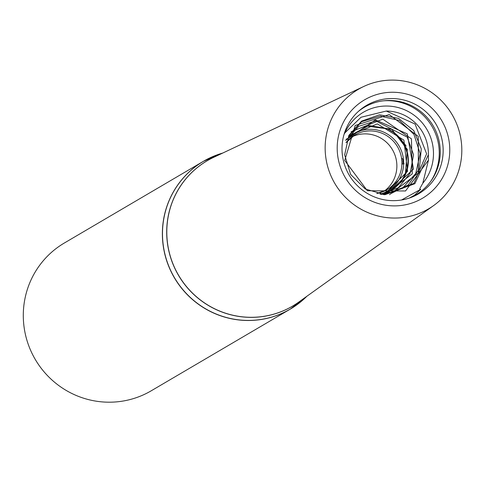 <?xml version="1.0" encoding="UTF-8"?>
<svg xmlns="http://www.w3.org/2000/svg" width="484" height="484" viewBox="0 0 484 484"><rect width="100%" height="100%" fill="white"/><g stroke="black" fill="none" stroke-linecap="round" stroke-linejoin="round"><path stroke-width="0.73" d="M219.379 154.087A85.716 84.083 59.6 0 0 203.455 161.293L64.378 242.992A85.716 84.083 59.6 0 0 35.296 359.485A85.716 84.083 59.6 0 0 151.208 390.806L290.285 309.107A85.716 84.083 59.6 0 0 304.333 298.707M384.121 191.21A31.732 31.127 59.6 0 0 396.862 166.95A31.732 31.127 59.6 0 0 356.859 134.988A31.732 31.127 59.6 0 0 352.122 136.736M402.96 163.876L402.93 159.484L404.007 163.894L401.883 164.003L401.877 161.178A31.732 31.127 59.6 0 0 354.572 135.127A31.732 31.127 59.6 0 0 345.987 142.641M402.93 159.484C401.714 157.56 401.363 158.123 401.877 161.178M406.179 146.15L404.691 143.966L393.94 132.731L387.351 128.811L367.652 126.221L350.374 135.459M347.197 139.065L367.38 125.241L391.81 129.319L407.34 149.399L405.308 174.966L403.111 178.886L399.687 183.406L394.956 187.859L385.53 193.152L381.489 194.405M409.869 197.829L414.358 195.348L420.79 189.25L419.816 189.317L419.834 188.578L422.78 183.285L428.479 160.101L428.37 154.723A42.126 41.328 59.6 0 0 386.28 111.042L361.04 117.249L344.923 132.846L344.07 134.34M428.37 154.723L414.873 183.684L385.028 194.689L365.226 188.99L350.646 174.446L344.668 154.898L348.891 135.363L361.596 121.115L379.541 114.799L398.483 118.38L413.778 130.559L421.261 148.878L419.44 168.638L408.308 184.876L390.624 193.733M347.173 138.962L375.433 119.881L407.31 133.862L413.469 169.085L387.46 193.376M380.92 194.326L398.374 187.707L410.16 173.224L413.56 154.735L407.195 137.111L375.711 120.873L358.596 126.391L346.556 139.791M382.995 194.562L402.18 188.518L415.768 173.484L420.142 153.616L413.917 134.286L399.421 120.492L380.249 116.112L361.536 121.714L348.474 136.294M384.006 194.756L413.941 183.357L426.604 153.827L415.06 124.031L386.28 111.042M374.404 82.522A69.315 67.996 59.6 0 0 363.678 86.503A69.315 67.996 59.6 0 0 334.855 183.515A69.315 67.996 59.6 0 0 433.628 205.567A69.315 67.996 59.6 0 0 454.857 119.778A69.315 67.996 59.6 0 0 374.404 82.522M377.768 94.253A57.094 56.005 59.6 0 0 354.536 189.425A57.094 56.005 59.6 0 0 448.154 163.538A57.094 56.005 59.6 0 0 377.768 94.253M409.204 198.095A50.802 49.834 59.6 0 0 437.439 135.133A50.802 49.834 59.6 0 0 376.183 102.251A50.802 49.834 59.6 0 0 358.317 111.477M378.458 100.345A51.304 50.324 59.6 0 0 359.352 110.558A51.304 50.324 59.6 0 0 349.188 175.093A51.304 50.324 59.6 0 0 410.505 197.641A51.304 50.324 59.6 0 0 440.549 134.231A51.304 50.324 59.6 0 0 378.458 100.345M376.764 193.558A31.732 31.127 59.6 0 0 386.716 189.849A31.732 31.127 59.6 0 0 401.914 163.985M403.638 161.65A33.19 32.555 59.6 0 0 382.433 131.594A33.19 32.555 59.6 0 0 347.107 139.283M380.019 194.193A33.19 32.555 59.6 0 0 403.644 163.882M405.308 174.966A34.37 33.717 59.6 0 0 387.351 128.811M422.78 183.285A46.99 46.101 59.6 0 0 411.709 113.558A46.99 46.101 59.6 0 0 344.923 132.846M430.482 181.7A51.697 50.717 59.6 0 0 432.012 126.439A51.697 50.717 59.6 0 0 383.001 100.872M222.785 153.035L203.455 161.293A85.716 84.083 59.6 0 0 174.373 277.786A85.716 84.083 59.6 0 0 290.285 309.107L306.916 296.238M222.767 153.041A85.692 84.059 59.6 0 0 174.488 277.719A85.692 84.059 59.6 0 0 306.892 296.256M214.969 156.725A84.307 82.697 59.6 0 0 178.505 275.36A84.307 82.697 59.6 0 0 299.88 301.272M363.678 86.503L213.644 157.348A84.283 82.679 59.6 0 0 178.596 275.305A84.283 82.679 59.6 0 0 298.695 302.125L433.628 205.567M401.569 199.989L420.79 189.25M385.53 193.152L407.564 171.306L403.886 140.1L377.339 123.892L349.055 135.635M346.719 138.751L345.691 140.408M384.617 194.598L412.271 173.877L411.448 138.841L382.802 119.143L351.027 131.787M389.511 194.647L418.37 173.018L418.267 136.446L389.233 114.581L355.214 125.477L344.723 160.44L367.362 190.744L405.531 190.974L428.479 160.101M409.47 197.986L414.358 195.348M354.572 135.127L345.981 142.653M376.758 193.552L386.716 189.849M393.752 132.689C410.547 148.128 412.537 165.026 399.724 183.376"/></g></svg>
